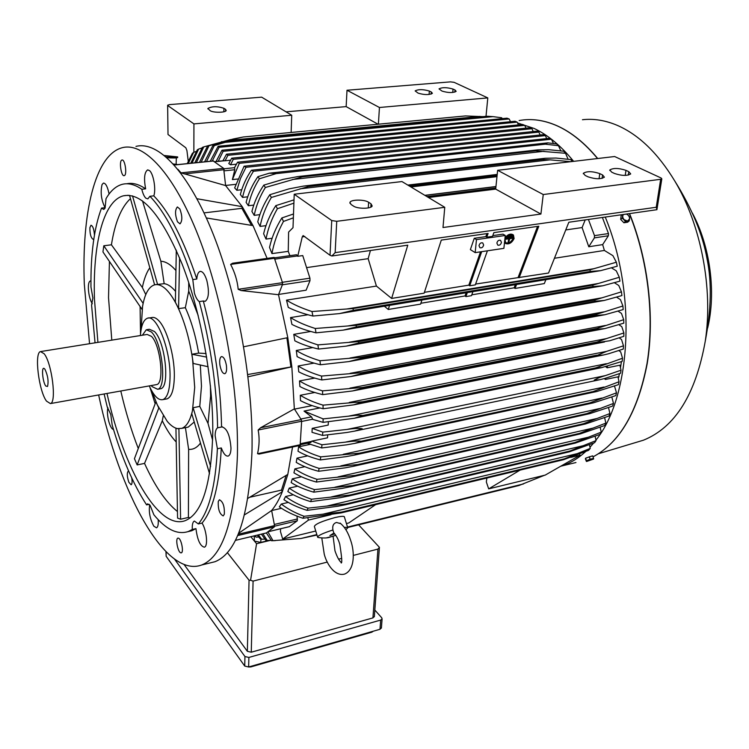 <?xml version="1.0" encoding="UTF-8"?>
<svg xmlns="http://www.w3.org/2000/svg" width="749" height="749" viewBox="0 0 749 749"><rect width="100%" height="100%" fill="white"/><g stroke="black" fill="none" stroke-linecap="round" stroke-linejoin="round"><path stroke-width="1.12" d="M332.2 536.471L326.948 537.698M340.889 523.729L336.544 522.465C333.427 523.354 332.219 525.854 332.921 529.983L333.689 532.689C336.385 535.657 338.389 539.439 339.718 544.046M335.805 535.32L330.375 536.967C327.875 538.11 323.793 538.288 318.138 537.492L317.67 537.305C317.492 535.778 322.576 533.335 332.921 529.983M344.25 527.324L347.639 527.446L346.937 528.738M317.539 536.893L314.365 526.481C315.095 524.131 321.986 521.154 335.028 517.55C340.215 516.342 343.304 516.033 344.278 516.632L344.409 517.063M346.422 523.542L348.753 522.971L375.633 504.648M280.603 528.766L280.454 531.528L282.701 539.074L308.466 520.078L330.955 514.703M282.701 539.074L315.75 531.013M520.115 470.082L488.676 488.872L486.335 481.963L486.878 478.031M488.676 488.872L545.225 475.091L580.026 455.177L579.651 454.119M570.775 457.386L580.026 455.177M308.466 520.078L307.764 517.774M289.357 526.641L297.325 520.77L297.016 516.155M271.644 510.565L281.474 508.281M238.566 533.344L271.634 510.5L274.537 525.592L238.201 534.243M266.391 532.932L274.406 526.819L274.537 525.592M271.634 510.5C275.632 505.725 279.199 499.471 282.317 491.747L244.502 514.835M249.932 497.224L281.484 490.108L282.317 491.747L287.813 474.398L292.541 447.013M286.081 475.531L281.484 490.108M247.91 498.338L287.813 474.398M135.981 146.401C158.105 140.7 188.542 171.905 213.343 234.512C238.107 296.997 253.686 385.248 251.964 452.359C249.024 516.613 236.703 553.062 215.01 561.713L209.505 563.07M196.959 198.728L242.255 206.677L225.618 185.574L181.043 172.86L177.906 169.302M124.25 175.631L124.212 175.641C121.198 176.811 118.819 160.717 121.918 160.061L121.975 160.043C125.008 158.872 127.367 175.116 124.25 175.631M219.888 364.903C219.354 360.269 219.878 357.498 221.461 356.599C223.642 356.646 225.29 359.586 226.404 365.418C226.938 370.062 226.413 372.824 224.84 373.714C222.65 373.657 220.992 370.718 219.888 364.903M178.487 538.156C181.352 538.962 183.936 552.303 181.333 552.846L180.678 552.809C177.803 551.901 175.275 538.69 177.869 538.128L178.487 538.156M89.552 343.716L84.309 284.096C81.594 213.886 94.861 154.622 122.34 147.684C143.958 142.02 173.918 173.44 198.532 236.412C223.099 299.272 238.791 388.019 237.414 455.411C234.849 519.909 222.949 556.432 201.734 564.98C165.033 578.593 119.381 492.627 98.643 394.957M131.73 477.937C132.348 481.804 132.152 484.088 131.131 484.79L128.865 482.272C127.012 476.757 126.796 473.05 128.219 471.158L128.688 471.177M218.287 501.437L219.41 499.761C223.052 501.633 224.681 506.474 224.307 514.282L223.193 515.911C219.56 514.048 217.922 509.226 218.287 501.437M177.485 221.788C174.948 214.785 174.91 209.842 177.382 206.958L179.872 208.999C182.419 216.021 182.466 220.974 179.994 223.857L177.485 221.788M93.84 238.856L93.251 239.399C90.938 238.051 89.824 234.119 89.899 227.621L90.994 225.243C92.857 225.908 94 229.175 94.44 235.055M113.502 429.505C111.835 429.196 110.272 426.518 108.802 421.472C107.369 415.77 107.06 411.182 107.865 407.69M92.314 303.757C90.086 300.19 88.766 295.143 88.363 288.618C88.27 284.143 88.897 281.596 90.236 280.987L90.947 281.034M126.656 183.777C132.498 182.503 138.827 184.198 145.634 188.851C143.752 178.637 144.388 172.336 147.534 169.948L149.407 170.529C153.442 173.375 156.251 189.675 153.779 195.845L149.912 196.275L147.871 198.869L145.905 198.223C144.239 196.65 142.872 193.673 141.804 189.272C134.717 184.404 128.163 182.765 122.153 184.357C115.917 186.089 110.543 190.864 106.021 198.663L105.085 208.119L103.793 209.458L101.518 208.1L105.066 207.698C101.237 200.049 100.235 192.324 102.079 184.516L103.437 183.084C105.731 183.149 107.613 186.791 109.082 194.019M153.779 195.845C169.34 211.892 183.683 239.624 196.8 279.031C197.156 274.649 198.223 272.121 199.992 271.447C202.483 271.11 204.749 274.059 206.78 280.304C209.374 291.408 208.849 298.411 205.217 301.323L203.316 300.995C214.673 343.838 220.758 385.838 221.564 427.014L221.844 426.893C226.956 428.147 229.999 435.263 230.992 448.22C230.861 452.686 229.934 455.298 228.211 456.057C225.814 456.487 223.511 453.791 221.292 447.939C219.363 484.959 212.95 510.013 202.043 523.092C206.284 529.459 208.128 544.776 204.936 546.901L204.43 547.201C200.264 546.283 197.427 540.095 195.948 528.625L191.838 530.713L187.774 531.715M158.198 519.675C158.498 524.375 157.945 527.09 156.522 527.82L153.845 526.201C149.997 519.151 148.611 512.035 149.697 504.854M104.12 393.974L107.247 406.997L110.777 414.459L112.181 425.067C121.825 457.836 133.294 484.434 146.579 504.863L147.544 503.862L150.137 505.406L153.873 514.778C165.885 529.431 177.335 535.029 188.214 531.556L191.838 530.713M101.518 208.1C94.102 227.911 90.582 254.229 90.975 287.073L92.876 297.943L91.575 305.143L95.048 342.827M141.804 189.272L145.634 188.851M203.316 300.995L199.309 301.604C197.399 300.33 195.761 297.456 194.394 292.99L192.802 279.602L196.8 279.031M221.292 447.939L217.388 448.745L215.132 435.637C215.225 431.387 216.049 428.765 217.622 427.791L221.564 427.014M195.948 528.625L192.287 529.477C192.081 525.377 192.587 522.699 193.794 521.426L194.375 521.061L198.345 523.944L202.043 523.092M192.287 529.477L188.214 531.556M217.388 448.745C215.515 485.801 209.168 510.865 198.345 523.944M199.309 301.604C210.666 344.512 216.761 386.578 217.622 427.791M149.912 196.275C165.407 212.36 179.704 240.139 192.802 279.602M97.922 342.368L94.496 299.759C92.576 245.363 103.016 201.125 123.398 195.807C141.982 192.147 161.587 214.991 182.222 264.341C201.069 312.67 213.325 380.483 212.772 432.978C211.265 484.528 202.071 513.758 185.209 520.658C158.376 530.713 123.744 468.415 106.985 393.468M141.074 329.841L142.563 306.35C144.754 294.001 148.695 286.848 154.388 284.892L156.035 284.601L154.566 284.704L129.521 195.339M143.143 303.326L142.038 309.393L102.95 251.936L103.802 245.775L111.423 244.801C114.943 222.631 121.235 207.286 130.298 198.785M111.798 340.14L108.53 297.709L109.42 261.457M140.531 333.895L140.091 306.538M210.432 385.754L210.591 396.024L208.035 423.457L212.622 440.206M210.609 466.43L193.12 407.737L199.777 406.37L208.035 423.457M199.777 406.37L201.481 386.212L200.311 365.006M175.575 291.408C171.587 286.661 167.785 284.086 164.162 283.684L156.035 284.601C159.247 284.386 162.664 286.052 166.297 289.591C169.929 293.196 173.496 298.467 176.97 305.423C184.17 320.197 189.357 338.005 192.549 358.855L194.712 387.448L192.446 410.733C190.068 420.816 186.482 426.696 181.689 428.372L177.401 428.597C174.096 427.885 170.706 425.469 167.233 421.359L157.318 404.9L151.841 391.044M148.602 318.063L151.654 317.585C153.788 316.967 156.11 317.951 158.619 320.535C166.746 328.511 174.451 355.138 174.348 375.305C174.189 389.021 171.783 396.867 167.121 398.852L165.988 399.058M140.391 335.543C141.196 325.515 143.546 319.748 147.431 318.241C156.466 314.018 170.332 348.762 170.06 376.054C169.92 389.789 167.542 397.644 162.917 399.62C158.47 400.612 153.91 396.043 149.257 385.913M159.818 388.871L160.651 388.722C170.154 387.439 165.323 341.722 154.472 331.498L149.332 329.26L147.16 329.607M142.394 335.224L146.308 329.738L151.42 331.985C162.233 342.227 167.093 387.991 157.636 389.265L152.103 386.624L151.251 385.557M41.073 351.496L147.15 334.457L151.476 336.376C160.567 345.064 164.64 383.488 156.681 384.583L155.989 384.705M46.522 401.136C38.836 391.221 34.089 352.713 40.502 351.59L44.116 353.715C51.906 363.003 56.849 402.775 50.398 403.58L46.522 401.136M44.903 369.191C47.842 375.408 48.722 381.166 47.543 386.456L45.755 386.025C42.684 382.149 41.223 366.626 44.116 368.452L44.903 369.191M193.12 407.737L191.772 413.71L209.533 473.696M206.649 357.104L191.875 354.258L193.223 363.452L208.1 366.72M191.875 354.258L198.644 353.097C195.667 335.777 191.229 320.638 185.34 307.689L178.571 308.625L179.601 257.806M188.701 282.448L188.729 291.08L185.34 307.689M198.644 353.097L206.059 353.537M188.729 291.08L198.185 315.479M176.296 250.138L175.378 302.221L178.571 308.625M142.479 200.863L160.857 261.27L164.162 283.684M160.857 261.27C165.595 261.41 170.622 264.491 175.94 270.52M157.627 284.62L132.517 195.882M155.455 284.657L157.505 284.498M111.423 244.801L142.347 287.476L145.783 294.582M142.347 287.476C144.061 279.002 146.542 272.449 149.791 267.805M155.146 403.711L149.95 387.42M155.914 401.736L134.436 458.706L137.142 464.923L158.769 408.055L155.876 401.764M163.263 415.92L162.28 420.76L144.538 463.406L137.142 464.923M176.146 441.929C171.315 436.854 166.69 429.804 162.28 420.76M175.94 428.185L177.569 518.102L180.603 519.226L178.917 428.915L175.884 428.288M186.192 427.492L188.224 427.089L194.225 422.005M185.424 427.642L188.626 449.316L188.402 517.447L180.603 519.226M200.47 443.09C197.015 447.724 193.064 449.793 188.626 449.316M143.087 303.289L103.802 245.775M138.275 448.511C131.403 430.834 125.579 411.66 120.795 390.997M177.447 511.539C165.791 502.111 154.828 486.064 144.538 463.406M190.209 517.896L188.402 517.447M149.126 504.302L146.579 504.863M213.296 161.026L223.651 168.366L181.043 172.86M225.618 185.574L223.651 168.366M204.056 212.894L241.88 208.334L251.505 225.309M267.112 258.396L253.012 225.618L242.255 206.677L241.88 208.334M247.75 374.537L291.838 366.795L248.022 376.813M286.895 337.836L290.893 366.72M243.697 346.768L287.803 337.64L278.516 294.713L241.15 290.556L238.191 289.301C237.358 280.716 234.84 272.421 230.626 264.416L232.602 263.217L274.115 257.422L232.602 263.217M253.012 225.618L206.387 217.959M293.898 203.157L277.383 208.718L275.801 205.638C269.986 214.654 265.932 224.035 263.62 233.763L266.017 239.071L272.14 238.257M269.78 194.731L288.871 188.907L303.56 186.08L307.876 185.686L308.401 186.548L271.353 197.446L269.78 194.731C264.051 203.4 260.034 212.435 257.75 221.844L260.09 226.404L265.998 225.646M263.807 185.115L283.253 179.339L297.905 176.567L301.725 176.249L302.165 176.895L265.352 187.493L263.807 185.115C258.143 193.504 254.173 202.277 251.907 211.415L254.192 215.347L259.875 214.645M257.881 176.68L269.425 173.169L547.744 142.853L545.319 144.192L276.166 173.628L259.407 178.758L257.881 176.68C252.282 184.853 248.359 193.411 246.103 202.352L248.35 205.722L253.789 205.076M251.402 170.229L549.869 138.247L551.404 139.211L253.443 171.268L251.402 170.229C246.187 177.972 242.498 186.07 240.354 194.525L242.564 197.408L247.741 196.8M244.099 166.212L543.624 134.633L545.366 135.606L246 167.299L244.099 166.212L234.662 187.877L236.843 190.293L241.758 189.74M235.673 184.338L225.608 185.462M289.891 255.671L288.253 251.355L288.608 232.078L293.009 227.687L294.217 194.234L401.951 181.558L444.756 207.304L336.741 221.311L331.732 220.543L294.217 194.234M293.365 217.828L283.45 221.451L281.858 217.95C275.95 227.424 271.831 237.236 269.518 247.385L271.962 253.602L288.253 251.355M283.45 221.451C277.692 232.05 273.862 242.76 271.962 253.602M281.858 217.95L293.505 213.98M425.001 195.423L495.95 186.623M495.81 187.98L426.902 196.566M428.016 197.24L495.726 188.776M246 167.299L240.429 178.59L236.843 190.293M253.443 171.268C248.144 179.573 244.52 188.289 242.564 197.408M259.407 178.758C254.014 187.344 250.325 196.332 248.35 205.722M276.166 173.628L269.425 173.169M547.744 142.853L556.619 143.892L558.454 145.699L545.319 144.192M265.352 187.493C259.894 196.388 256.177 205.666 254.192 215.347M301.725 176.249L537.726 149.875L548.661 149.688L563.688 151.214L565.523 153.283L535.666 150.83L302.165 176.895M535.666 150.83L535.161 150.249M292.578 179.479L544.027 151.279M271.353 197.446C265.82 206.715 262.066 216.367 260.09 226.404M307.876 185.686L545.103 158.282L556.03 158.048L570.729 159.574L572.227 161.512M299.928 188.842L550.028 159.846L542.735 159.49L308.401 186.548M542.735 159.49L542.145 158.722M570.85 161.681L550.028 159.846M277.383 208.718C271.784 218.436 267.992 228.557 266.017 239.071M275.801 205.638L294.02 199.871M407.952 185.172L497.196 174.517M497.083 175.612L409.506 186.108M410.967 186.978L496.98 176.642M237.564 162.187L536.977 131.141L538.868 132.105L239.315 163.31L237.564 162.187L234.568 167.598L234.793 169.723L232.396 179.582L237.555 179.02M239.315 163.31L232.396 179.582M533.185 131.534L531.987 128.697L233.295 159.312L230.514 164.799L236.394 164.181M233.295 159.312L231.713 158.189L228.782 163.554L230.514 164.799M231.713 158.189L529.992 127.751L531.987 128.697M525.967 128.154L524.759 125.364L227.902 155.315L225.103 160.763L230.552 160.202M227.902 155.315L226.507 154.191L522.68 124.456L524.759 125.364M222.921 160.81L226.507 154.191M224.372 160.763L225.103 160.763M568.107 159.209L565.523 153.283M560.814 150.821L558.454 145.699M553.464 143.471L551.404 139.211M546.714 138.584L545.366 135.606M540.113 135.007L538.868 132.105M278.619 294.432L306.116 290.2L309.992 280.65L309.936 278.179L302.746 255.578L297.728 256.289L296.557 254.735L274.668 257.815L296.557 254.735M297.728 256.289L302.25 236.871L303.13 235.57L330.028 255.278L331.891 255.989L407.774 245.176L391.633 298.43L376.419 286.081L368.162 258.658L306.575 267.618M371.036 203.84L372.178 205.975C371.307 208.962 357.413 209.018 353.416 206.041L351.038 204.458L349.961 202.389C350.86 199.412 364.566 199.346 368.63 202.277L371.036 203.84L370.83 207.136M428.475 197.511L495.688 189.104L497.636 170.295L543.25 194.534L540.909 214.055L442.996 227.518L444.756 207.304M540.909 214.055L495.688 189.104M331.891 255.989L335.149 252.638L656.236 207.258L656.939 209.701L568.828 222.247L548.54 273.029L475.606 284.058M543.25 194.534L660.665 179.301L656.236 207.258M497.636 170.295L614.639 156.522L661.095 178L661.826 178.824L660.665 179.301M599.771 173.609L602.571 174.957L604.396 177.176C600.773 179.357 595.277 179.226 587.909 176.783L585.138 175.425L583.387 173.253C586.963 171.081 592.431 171.193 599.771 173.609L599.069 178.749M625.977 170.351L628.804 171.69L630.714 173.908C627.203 176.006 621.782 175.856 614.47 173.478L611.661 172.13L609.826 169.957C613.3 167.87 618.683 168.001 625.977 170.351L625.237 175.416M176.127 164.387L173.328 163.965M177.663 157.384L177.663 157.571C176.202 158.067 172.654 158.105 167.027 157.693M166.184 156.944C172.13 157.44 175.959 157.43 177.682 156.916L164.499 155.52M517.578 122.967L534.149 128.463C547.894 134.932 561.048 145.896 573.631 161.353M515.031 121.254L517.166 122.124L223.136 151.307L221.966 150.221L515.031 121.254M518.439 124.877L517.166 122.124M506.979 118.164L509.142 118.96L219.083 147.3L218.156 146.252L506.979 118.164M510.546 121.703L509.142 118.96M502.186 118.623L501.708 117.771L492.992 116.629L225.196 142.366L228.894 140.981L487.253 116.235L492.992 116.629M225.196 142.366L214.261 145.624L206.452 161.653M204.58 161.85L212.875 145.568L214.261 145.624M212.875 145.568L228.894 140.981M483.011 116.647L465.429 115.936L243.275 136.992L227.181 140.55L208.971 145.765L201.163 162.196M199.44 162.374L207.604 145.961L233.332 138.977L243.275 136.992M207.604 145.961L208.971 145.765M227.181 140.55L480.043 116.395M230.505 139.614L203.765 146.888L196.332 162.692M194.796 162.851L202.427 147.356L203.765 146.888M221.432 141.748L222.219 141.673M202.043 147.946L198.654 149.06L192.006 163.132M190.695 163.273L197.324 149.809L198.654 149.06M196.36 151.429L193.635 152.347L188.271 163.516M187.231 163.619L192.324 153.414L193.635 152.347M210.235 161.269L218.156 146.252M219.083 147.3L212.229 161.063M216.068 161.512L221.966 150.221M223.136 151.307L218.212 161.297M582.46 119.728C593.807 118.436 605.454 120.336 617.401 125.411C638.85 134.783 657.968 153.302 674.755 180.977C701.111 224.85 713.31 288.964 705.249 341.254C695.718 394.367 675.111 427.351 643.438 440.197L634.459 442.902M692.329 212.978C710.23 246.243 716.297 292.419 707.646 328.081M374.837 610.051L381.765 617.822L382.093 618.927L380.689 620.069L248.883 657.444L244.942 656.527L174.62 559.231M184.085 564.512L247.348 651.302L251.261 652.21L372.927 617.906L374.369 616.39M165.96 551.723L166.156 556.292L244.726 666.058L248.649 666.985L379.986 629.282L381.419 627.765M248.612 666.994L250.887 666.91L371.888 632.156L373.227 631.22M379.434 547.36L377.936 549.092L353.247 555.421M341.731 558.38L338.604 559.175M327.322 562.068L253.087 581.102L250.559 580.288L256.579 543.708L270.342 540.366M358.602 524.834L379.415 547.322L374.341 616.764M250.559 580.288L249.052 580.213L227.359 552.622M269.013 540.422L260.755 542.426L254.398 541.068L256.579 543.708M254.941 535.704L256.158 537.127L254.229 535.872L254.398 541.068L250.784 536.696M259.875 453.838L257.534 453.716C259.397 445.543 259.603 437.65 258.143 430.02L260.568 427.773L294.338 408.888L291.838 366.795L287.803 337.64M294.338 408.888L301.22 419.599L260.568 427.773M300.143 445.355L301.632 421.247L301.22 419.599M319.879 407.943L304.019 411.089L311.518 416.865L312.754 419.403L323.072 422.352L354.417 418.251L601.709 367.609L595.736 367.881L622.522 358.228L620.668 351.88L618.796 350.588M327.688 434.879L327.538 437.819L311.762 441.133L310.358 442.528M328.362 421.799L328.193 425.076L312.193 428.362L312.005 432.323L322.594 435.431L322.763 432.107L346.984 429.449C354.286 428.391 359.37 428.147 362.226 428.7L354.736 431.096L346.806 432.491L322.594 435.431M621.033 370.212L620.565 373.227L605.023 378.385L599.5 379.79L594.238 380.136C596.813 378.507 600.548 376.99 605.445 375.586L621.033 370.212L619.891 365.194L607.186 367.796L605.641 366.692M346.984 429.449L605.445 375.586M312.193 428.362L322.763 432.107M311.762 441.133L321.958 444.766L321.686 447.949L307.202 443.277M321.958 444.766L345.289 442.153C352.639 441.114 357.938 440.796 361.196 441.189L354.642 443.408L346.637 444.84L321.686 447.949M592.225 391.924L619.03 381.747L618.431 384.649L596.775 391.521L592.225 391.924L361.177 441.376M361.196 441.189L592.262 391.755M345.289 442.153L604.022 387.036M619.03 381.747L617.972 376.831L605.435 379.462L604.274 378.62M605.623 378.208L605.435 379.462M607.43 366.186L607.186 367.796M622.522 358.228L622.194 361.364L601.709 367.609M304.019 411.089L323.128 418.888L348.313 416.201C355.11 415.255 359.951 415.012 362.825 415.48L354.417 418.251M362.825 415.676L595.717 368.068M362.825 415.48L595.736 367.881M348.313 416.201L606.306 363.696M323.128 418.888L323.072 422.352M294.479 409.113L312.183 405.621M274.143 257.413L282.485 282.673L282.532 284.339L278.516 294.713M368.162 258.658L370.437 250.494M391.633 298.43L424.131 293.168L441.292 240.101L488.095 233.435L486.784 237.18L492.542 236.347L493.863 232.621L538.793 226.226L519.113 277.795M474.267 238.276L476.467 239.624L505.275 235.476L503.88 248.35L475.175 252.628L470.363 249.604L474.267 238.276L485.848 236.609L486.784 237.18M485.848 236.609L486.897 233.613M492.805 235.617L503.028 234.147L505.275 235.476M475.175 252.628L476.467 239.624M496.877 243.06C497.495 240.794 498.722 239.886 500.529 240.317L501.446 242.386C500.809 244.651 499.592 245.56 497.785 245.129L496.877 243.06M479.014 245.672C479.641 243.388 480.877 242.47 482.721 242.919L483.648 244.998C483.021 247.282 481.776 248.2 479.931 247.741L479.014 245.672M481.691 251.664L469.698 285.79L468.818 285.154L424.402 292.325M468.818 285.154L480.512 251.842M487.412 250.812L475.315 284.882L469.698 285.79M518.214 277.177L537.548 226.404M378.067 124.222L346.15 106.611L347.002 90.245L379.443 107.491L378.395 124.184M291.136 132.461L291.726 115.252L261.644 97.155L169.527 104.607L167.636 105.225L168.01 134.502L185.846 147.796L186.922 150.558L188.252 161.278M193.86 152.272L193.935 123.903L291.726 115.252M485.998 116.357L487.805 97.904L454.147 82.343L450.477 81.875L347.002 90.245M379.443 107.491L487.805 97.904M605.248 217.06C637.174 294.104 630.976 397.129 595.998 440.047M593.536 443.165L590.043 447.162M585.484 451.713C577.985 458.566 570.017 463.331 561.572 466.009L560.542 466.327M585.952 458.042L591.972 456.029M593.573 458.388L592.665 455.86L585.578 458.191L585.381 458.856L586.401 461.44L593.573 459.034L586.626 461.487L586.486 460.719L590.137 459.221L593.573 458.388L593.573 459.034M589.229 456.693L590.137 459.221M585.578 458.191L586.486 460.719M622.222 214.645L621.136 215.534L620.678 219.41L623.908 222.771L627.587 222.238L629.179 220.946L629.6 218.839L627.531 221.049L629.179 220.946M623.908 222.771L625.499 221.479L627.531 221.049L624.076 219.635L622.953 217.884L622.691 216.012L623.393 214.476M629.329 216.967L629.6 218.839L629.628 217.06L628.214 215.225L629.329 216.967M626.473 214.036L628.214 215.225L626.801 213.989M622.747 214.57L622.26 218.118L625.499 221.479M620.678 219.41L622.26 218.118M262.88 533.794L267.243 540.478L265.764 540.254L261.41 534.149M267.243 540.478L271.147 540.329M258.405 534.87L261.635 539.252L260.193 538.784L257.291 535.132M261.635 539.252L264.818 539.121M256.158 537.127L258.695 537.014M267.889 531.856L273.001 540.666L271.475 540.731L266.401 532.951M275.295 540.619L272.102 540.712M273.001 540.666L300.958 538.484L316.977 535.048M347.705 527.511L518.935 485.511L544.504 475.269M546.873 474.154L547.575 473.752M300.958 538.484L316.836 534.589M347.517 527.071L523.523 483.929M304.066 516.276L341.6 512.091L564.203 458.903L590.24 448.398L588.592 450.336L563.576 459.689L341.123 512.906L302.933 518.28C293.355 515.031 285.491 511.221 279.33 506.848L281.306 504.03C287.391 508.796 294.984 512.878 304.066 516.276L302.933 518.28M341.6 512.091L341.123 512.906M563.576 459.689L564.203 458.903M323.034 514.16L578.34 453.379M590.24 448.398L589.463 444.859M288.337 502.41L281.306 504.03M293.327 494.752L285.566 496.521L283.918 499.686C290.125 503.899 297.84 507.447 307.053 510.35L308.045 508.14L345.823 503.965L345.439 504.779L338.014 506.221L307.053 510.35M297.699 486.185L289.217 488.095L287.831 491.559C293.945 495.548 301.547 498.909 310.648 501.624L311.5 499.237L349.521 495.098L349.231 495.875L340.374 497.664L310.648 501.624M301.529 476.804L292.307 478.854L291.155 482.581C297.213 486.41 304.749 489.612 313.747 492.177L314.477 489.612L352.751 485.539L352.526 486.251L342.349 488.376L313.747 492.177M304.843 466.683L294.881 468.865L293.936 472.834C299.965 476.523 307.455 479.603 316.387 482.047L316.996 479.323L355.513 475.334L355.363 475.961L351.964 476.907L343.96 478.424L316.387 482.047M307.68 455.86L296.969 458.163L296.22 462.376C302.231 465.962 309.683 468.93 318.587 471.28L319.083 468.397L357.835 464.53L353.256 466.327L345.214 467.835L318.587 471.28M310.039 444.391L298.57 446.816L298.008 451.244C304.019 454.737 311.462 457.63 320.347 459.914L320.731 456.871L359.735 453.136L354.146 455.158L346.104 456.628L320.347 459.914M298.57 446.816C304.534 450.804 311.921 454.156 320.731 456.871M359.735 453.136L589.791 402.906L616.511 392.822L614.508 386.081M616.511 392.822L615.781 395.603L593.526 402.812L359.679 453.491M343.239 454.306L602.056 398.028M296.969 458.163C302.914 462.227 310.283 465.635 319.083 468.397M357.835 464.53L586.823 413.579L613.487 403.421L611.849 397.073M613.487 403.421L612.616 406.08L589.763 413.645L357.741 465.026M586.682 414.057L586.823 413.579M340.823 465.887L599.537 408.561M294.881 468.865C300.826 473.003 308.195 476.486 316.996 479.323M355.513 475.334L583.368 423.756L609.939 413.523L608.516 407.643M609.939 413.523L608.937 416.06L585.465 423.981L355.363 475.961M583.143 424.346L583.368 423.756M338.052 476.87L596.466 418.607M292.307 478.854C298.261 483.096 305.648 486.681 314.477 489.612M352.751 485.539L579.398 433.418L605.866 423.11L604.63 417.736M605.866 423.11L604.724 425.516L580.625 433.821L352.526 486.251M579.089 434.092L579.398 433.418M334.906 487.234L592.834 428.147M289.217 488.095C295.19 492.477 302.615 496.184 311.5 499.237M349.521 495.098L574.895 442.519L601.25 432.145L600.183 427.323M601.25 432.145L599.949 434.411L575.223 443.118L349.231 495.875M574.492 443.268L574.895 442.519M331.367 496.933L588.63 437.144M285.566 496.521C291.586 501.072 299.076 504.938 308.045 508.14M345.823 503.965L569.849 451.029L596.054 440.59L595.137 436.377M596.054 440.59L594.594 442.706L569.334 451.816L345.439 504.779M569.334 451.816L569.849 451.029M327.416 505.931L583.808 445.571M618.384 377.796L619.573 373.592M620.565 367.179L621.427 361.636M314.767 392.485L300.302 395.275L300.471 400.621C306.566 403.889 314.112 406.604 323.109 408.748L323.044 405.143L362.975 401.726L353.687 404.863L323.109 408.748M314.683 378.086L299.506 380.923L299.872 386.512C306.013 389.77 313.625 392.467 322.697 394.611L322.51 390.866L362.647 387.458L362.666 388.104L352.526 390.959L322.697 394.611M314.028 363.125L298.177 365.989L298.757 371.85C304.955 375.09 312.642 377.786 321.808 379.949L321.499 376.064L361.823 372.684L361.879 373.554L350.916 376.532L321.808 379.949M312.736 347.592L296.286 350.476L297.1 356.618C303.364 359.866 311.135 362.582 320.422 364.763L319.973 360.737L360.484 357.404L360.597 358.509L348.828 361.589L320.422 364.763M310.741 331.479L293.758 334.354L294.834 340.814C301.192 344.081 309.075 346.834 318.503 349.062L317.913 344.877L358.593 341.619L358.771 342.967L346.244 346.122L318.503 349.062M307.914 314.758L290.537 317.595L291.923 324.42C298.383 327.725 306.416 330.524 316.022 332.828L315.273 328.483L356.112 325.338L356.374 326.901L343.126 330.131L316.022 332.828M376.419 286.081L286.502 300.134L288.262 307.39C294.872 310.769 303.083 313.653 312.913 316.041L311.977 311.528L352.985 308.541L353.341 310.32L339.419 313.597L312.913 316.041M296.286 350.476C302.643 354.464 310.535 357.882 319.973 360.737M360.597 358.509L596.307 315.451L596.232 314.43L622.915 305.985L620.472 299.675L616.661 297.213M360.484 357.404L596.232 314.43M622.915 305.985L623.177 309.58L604.958 314.711L596.307 315.451M349.905 358.031L603.75 311.893M298.177 365.989C304.44 369.931 312.211 373.283 321.499 376.064M361.879 373.554L597.009 329.251L596.981 328.446L623.702 319.683L621.464 313.4L618.122 311.2M361.823 372.684L596.981 328.446M623.702 319.683L623.805 323.165L605.033 328.558L597.009 329.251M350.092 373.339L605.351 325.478M299.506 380.923C305.695 384.827 313.363 388.141 322.51 390.866M362.666 388.104L597.122 342.621L597.131 342.021L606.287 338.632L623.88 332.959L621.81 326.676L618.936 324.757M362.647 387.458L597.131 342.021M623.88 332.959L623.833 336.329L609.658 340.776L597.122 342.621M349.886 388.141L606.287 338.632M300.302 395.275C306.416 399.161 314 402.456 323.044 405.143M362.975 402.147L596.681 355.56L606.596 351.375L623.477 345.813L621.53 339.503L619.151 337.883M362.975 401.726L596.71 355.176M623.477 345.813L623.28 349.062L608.684 353.725L603.376 355.017L596.681 355.56M349.287 402.428L606.596 351.375M293.758 334.354C300.237 338.417 308.288 341.928 317.913 344.877M358.771 342.967L594.996 301.229L594.856 300.003L621.473 291.848L618.768 285.491L614.517 282.794M358.593 341.619L594.856 300.003M621.473 291.848L621.913 295.574L604.246 300.452L594.996 301.229M349.296 342.218L601.438 297.896M290.537 317.595C297.184 321.77 305.423 325.403 315.273 328.483M356.374 326.901L593.011 286.567L592.777 285.135L619.32 277.27L616.277 270.829L611.605 267.927M356.112 325.338L592.777 285.135M619.32 277.27L619.957 281.128L602.833 285.772L593.011 286.567M348.248 325.881L598.339 283.468M421.912 300.031L420.592 304.113L388.282 309.468L384.349 306.21M388.282 309.468L389.536 305.358M467.31 292.569L465.897 296.595L465.035 295.949L420.863 303.261M465.035 295.949L466.15 292.765M472.909 291.651L471.486 295.668L465.897 296.595M516.567 284.47L515.05 288.44L514.16 287.813L471.786 294.825M514.16 287.813L515.349 284.676M545.89 279.649L544.317 283.581L515.05 288.44M286.502 300.134C293.159 304.366 301.65 308.167 311.977 311.528M353.341 310.32L590.287 271.456L589.959 269.837L616.371 262.225L612.897 255.662L604.387 250.456L554.438 258.265M352.985 308.541L589.959 269.837M616.371 262.225L617.232 266.223L600.642 270.651L590.287 271.456M346.721 309.009L594.388 268.61M604.387 250.456L602.664 244.614L588.77 246.758L582.095 227.565L565.757 229.934M585.203 219.916L582.095 227.565M588.414 219.457L594.5 235.645L594.378 237.882L588.77 246.758M602.664 244.614L608.357 235.785L608.478 233.557L602.383 217.463M286.062 111.844L346.15 106.611M455.046 90.02L456.169 91.331C452.939 92.998 448.248 92.923 442.088 91.116L439.008 88.888C442.21 87.221 446.881 87.287 453.033 89.075L455.046 90.02L454.868 92.108M431.33 92.024L432.398 93.316C429.083 95.039 424.327 94.983 418.12 93.138L415.133 90.901C418.419 89.187 423.157 89.243 429.355 91.06L431.33 92.024L431.171 94.093M193.935 123.903L167.823 105.6M225.561 109.363L226.198 110.534C225.702 112.734 213.006 112.846 210.151 110.665L207.913 108.446C212.051 106.218 217.379 106.161 223.895 108.287L225.561 109.363L225.533 111.17M167.645 105.394L168.01 134.502M511.52 235.504L511.352 236.066L509.095 236.394L509.264 235.832L511.52 235.504L509.357 235.383M508.861 235.598L509.095 236.394M506.268 238.631L513.037 237.648L512.868 238.201L509.769 238.659L508.683 242.292L508.122 242.376L509.208 238.734L506.099 239.193L505.912 238.248L506.099 239.193M505.912 238.248L513.037 237.648M508.721 238.809L508.122 242.376M505.65 242.873L505.079 239.877C507.204 235.804 509.835 234.381 512.971 235.617L513.542 238.641C511.408 242.704 508.786 244.118 505.65 242.873L505.36 242.545C508.468 243.715 511.09 242.292 513.196 238.257L512.934 235.589M504.517 242.423L505.163 243.359C508.711 244.764 511.689 243.163 514.104 238.557L513.458 235.13C510.434 233.707 507.569 234.999 504.892 239.006M505.023 237.77C507.813 234.362 510.509 233.351 513.102 234.746L513.439 235.102M512.279 236.572L512.11 237.133L507.597 237.789L507.766 237.227L512.279 236.572L511.932 236.188L507.766 237.227M507.41 236.843L507.597 237.789M274.312 524.459L297.55 518.945M274.593 526.191L297.325 520.77M268.02 531.753L289.591 526.584M274.406 526.819L237.62 535.591M266.541 532.895L235.373 540.375M213.615 160.988L174.274 165.023M224.157 169.695L184.32 173.918M224.26 170.838L234.793 169.723M214.663 161.765L225.018 160.698M223.942 168.797L234.662 167.664M275.108 259.098L297.615 255.933M282.373 282.298L309.936 278.179M282.345 284.807L309.992 280.65M331.732 220.543L330.028 255.278M368.63 202.277L368.283 207.922M302.25 236.871L304.862 236.515M336.741 221.311L335.149 252.638M602.571 174.957L602.093 178.402M628.804 171.69L628.299 175.116M519.151 120.552C531.472 118.258 544.298 120.102 557.602 126.057C571.524 132.433 584.838 143.256 597.533 158.535M629.357 213.624C648.054 259.94 654.635 316.986 647.014 363.574C637.83 411.501 619.826 442.593 593.021 456.862M561.572 466.009L575.962 462.536M371.925 631.594L371.888 632.156M250.906 666.338L250.887 666.91M380.689 620.069L379.986 629.282M248.883 657.444L248.649 666.985M244.942 656.527L244.726 666.058M166.119 551.882L166.156 556.292M253.087 581.102L251.261 652.21M377.936 549.092L372.927 617.906M249.052 580.213L247.348 651.302M260.755 542.426L260.952 539.037M301.632 421.247L258.143 430.02M300.649 444.644L257.534 453.716M300.845 419.019L311.518 416.865M301.622 421.453L312.773 419.197M300.695 443.651L311.762 441.33M282.532 284.339L241.15 290.556M282.485 282.673L238.191 289.301M274.836 258.218L230.626 264.416M619.086 376.766L618.028 376.99M608.357 235.785L594.378 237.882M608.478 233.557L594.5 235.645M429.355 91.06L429.083 94.486M453.033 89.075L452.742 92.473M223.895 108.287L223.857 111.779M324.242 554.185L321.808 538.063M340.083 523.083C344.718 526.828 348.257 532.661 350.719 540.572C354.848 552.2 354.754 570.167 344.568 574.09C335.075 576.702 326.892 564.493 324.28 554.316M339.765 544.186C341.806 557.041 342.284 563.304 341.198 562.976M334.709 533.803L329.897 535.572L333.033 533.597M345.916 529.768L347.779 527.736M347.639 527.446L344.278 516.632M333.09 536.209L334.972 550.824C337.031 556.797 339.072 560.655 341.113 562.387M267.973 531.79L289.517 526.631M266.485 532.932L235.364 540.394M201.734 564.98L215.01 561.713M148.002 169.901L147.534 169.948M200.545 271.372L199.992 271.447M222.341 426.79L221.844 426.893M123.398 195.807L128.341 195.264M162.917 399.62L167.121 398.852M50.398 403.58L156.681 384.583M157.636 389.265L160.651 388.722M181.689 428.372L188.224 427.089M213.428 160.941L174.217 164.958M424.842 195.33L495.96 186.51M299.076 176.436L536.93 149.959M304.824 185.93L544.205 158.385M407.802 185.078L497.214 174.414M214.542 161.672L224.681 160.632M349.961 202.389L349.914 203.204M661.826 178.824L657.032 209.027M583.387 173.253L583.312 173.777M609.826 169.957L609.761 170.454M176.137 164.256L177.569 164.611M176.333 157.87L176.127 164.452M177.663 157.571L177.682 156.916M597.711 158.516C585.035 143.274 571.721 132.461 557.79 126.085C547.444 121.413 537.333 119.269 527.455 119.643M629.572 213.596C648.288 259.894 654.86 316.902 647.23 363.499C638.026 411.426 619.966 442.547 593.021 456.871M674.755 180.977C692.001 208.512 702.777 234.559 707.093 259.126C711.868 282.12 711.25 309.496 705.249 341.254M643.438 440.197L598.601 453.688M382.093 618.927L381.391 628.139M300.349 445.374L258.817 454.119M354.736 431.096L599.5 379.79M300.649 444.663L310.938 442.5M354.642 443.408L596.775 391.521M272.842 540.675L273.76 540.656M354.146 455.158L593.526 402.812M353.256 466.327L589.763 413.645M351.964 476.907L585.465 423.981M350.27 486.859L580.625 433.821M348.154 496.147L575.223 443.118M348.828 361.589L604.958 314.711M350.916 376.532L605.033 328.558M352.526 390.959L604.49 341.993M353.687 404.863L603.376 355.017M346.244 346.122L604.246 300.452M343.126 330.131L602.833 285.772M339.419 313.597L600.642 270.651M207.913 108.446L207.904 108.923"/></g></svg>
